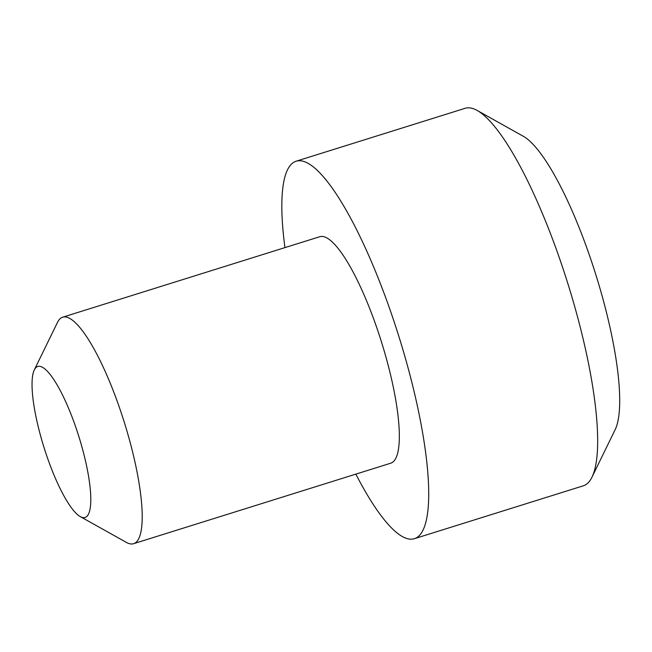 <?xml version="1.0" encoding="UTF-8"?>
<svg xmlns="http://www.w3.org/2000/svg" width="652" height="652" viewBox="0 0 652 652"><rect width="100%" height="100%" fill="white"/><g stroke="black" fill="none" stroke-linecap="round" stroke-linejoin="round"><path stroke-width="0.98" d="M40.668 436.147A79.112 18.272 -107.4 0 0 80.237 516.588A79.112 18.272 -107.4 0 0 82.16 447.745A79.112 18.272 -107.4 0 0 34.312 369.896A79.112 18.272 -107.4 0 0 40.668 436.147M34.312 369.896L57.498 322.373A118.672 27.4 72.6 0 1 62.69 317.19A118.672 27.4 72.6 0 1 129.259 439.146A118.672 27.4 72.6 0 1 133.595 543.695A118.672 27.4 72.6 0 1 126.382 542.407L80.237 516.588M477.166 110.457L523.303 136.276A158.232 36.536 72.6 0 1 602.448 297.157A158.232 36.536 72.6 0 1 615.154 429.66L591.967 477.182A197.792 45.673 -107.4 0 0 576.091 311.558A197.792 45.673 -107.4 0 0 477.166 110.457A197.792 45.673 -107.4 0 0 465.129 108.305L296.171 161.199A197.792 45.673 72.6 0 1 407.125 364.452A197.792 45.673 72.6 0 1 414.354 538.707A197.792 45.673 72.6 0 1 355.845 474.118M414.354 538.707L583.312 485.813A197.792 45.673 -107.4 0 0 591.967 477.182M62.69 317.19L319.806 236.7A118.672 27.4 72.6 0 1 386.383 358.649A118.672 27.4 72.6 0 1 390.719 463.205L133.595 543.695M284.94 247.613A197.792 45.673 72.6 0 1 296.171 161.199"/></g></svg>
